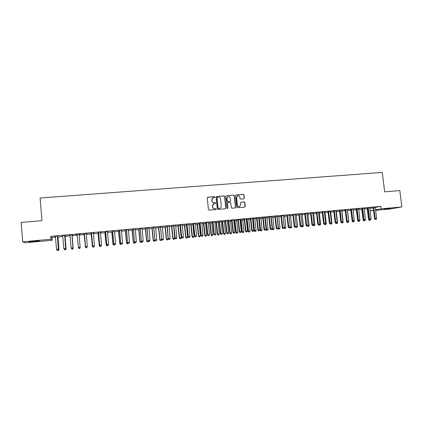 <?xml version="1.0" encoding="UTF-8"?>
<svg xmlns="http://www.w3.org/2000/svg" width="423" height="423" viewBox="0 0 423 423"><rect width="100%" height="100%" fill="white"/><g stroke="black" fill="none" stroke-linecap="round" stroke-linejoin="round"><path stroke-width="0.63" d="M215.032 197.076L214.546 196.663L207.82 197.197L207.249 197.895L208.439 209.565L209.136 210.162L215.867 209.581L216.264 209.094L215.778 208.676L214.91 208.751C213.668 208.729 212.922 208.095 212.674 206.852L212.573 205.879C212.542 204.79 213.023 204.066 214.027 203.706L215.333 203.553L215.651 203.082L215.159 202.665L214.292 202.739C213.055 202.712 212.309 202.078 212.055 200.835L211.96 199.862C211.923 198.789 212.394 198.07 213.377 197.705L214.725 197.546L215.032 197.076M214.715 197.552L214.884 197.15L214.398 196.737L207.513 197.308M215.915 209.575L216.116 209.152L215.624 208.74L214.91 208.751M215.318 203.558L215.497 203.146L215.011 202.733L214.292 202.739M243.828 198.847L244.372 198.16L244.034 194.945L243.352 194.358L236.066 194.94L235.516 195.627L236.721 207.148L237.409 207.735L244.79 207.096L245.25 206.424L244.838 202.527L244.156 201.94L240.941 202.22L240.491 202.892L240.692 204.827L239.471 206.636C238.345 206.768 237.647 206.255 237.382 205.107L236.589 197.525L237.763 195.733C238.91 195.579 239.624 196.087 239.894 197.255L240.031 198.519L240.713 199.106L243.828 198.847M375.344 207.101L375.312 207.423L380.843 206.376L50.749 236.367L50.987 239.212L52.23 240.248L25.158 242.754L22.694 241.813L50.987 239.212M380.843 206.376L381.139 208.825L401.85 206.921L390.154 208.988L375.661 210.331M22.694 241.813L21.15 222.429L41.967 220.679L40.111 198.017L382.281 172.415L384.66 191.852L399.82 190.572L401.85 206.921M224.745 196.494L224.053 195.902L216.645 196.494L216.079 197.187L217.269 208.809L217.967 209.401L225.48 208.751L225.945 208.068L224.745 196.494L223.894 195.976L216.349 196.595M226.395 195.712L233.745 195.125L234.432 195.717L235.637 207.244L235.177 207.92L231.941 208.206L231.254 207.619L230.762 202.929L230.075 202.337L227.986 202.511L227.426 203.209L227.934 208.095L227.611 208.571L227.061 208.169L225.84 196.404L226.395 195.712L233.745 195.125M369.802 207.603L367.529 207.889M362.093 208.904L361.76 209.01M364.229 208.713L364.864 208.655L364.235 208.777M358.609 208.698L356.362 208.904M350.873 209.93L349.895 210.094L350.789 210.009M347.336 209.649L345.078 209.93M339.526 210.966L338.807 211.103L339.537 211.04M341.641 210.77L342.144 210.802M335.904 210.765L333.673 210.966M328.068 212.029L327.598 212.129L328.074 212.087M330.68 211.849L330.96 211.749M330.167 211.817L330.971 211.823M324.388 211.733L322.152 212.018M319.354 212.88L319.672 212.78M318.567 212.88L319.682 212.854M312.708 212.875L310.503 213.076M307.891 225.496L309.155 225.374L307.891 214.175L308.267 213.816M306.844 213.948L308.272 213.89M300.943 213.869L298.728 214.149M296.111 226.506L297.581 226.49L296.322 215.233L296.735 214.868M294.995 215.027L296.745 214.947M289.031 214.953L286.826 215.233M284.653 216.047L285.081 215.931M283.013 216.121L285.091 216.01M276.965 216.127L274.791 216.327M271.217 217.2L272.571 228.906L274.056 228.764L272.819 217.38L273.306 217.01M270.905 217.226L273.316 217.084M264.787 217.237L262.625 217.433M260.901 218.215L261.403 218.094M258.659 218.342L261.414 218.168M252.478 218.358L250.326 218.554M246.286 219.553L246.731 219.511M247.169 219.394L248.507 231.228L250.025 231.085L248.803 219.574L249.374 219.193M246.281 219.474L249.385 219.267M240.031 219.489L237.895 219.685M233.771 220.695L234.543 220.621M236.626 220.431L237.213 220.304M237.224 220.378L233.766 220.653M227.468 220.552L225.322 220.827M224.29 221.557L222.218 221.747M214.715 221.795L212.605 221.985M212.743 222.535L209.76 222.884M210.109 222.773L211.415 234.813L212.986 234.659L211.791 222.958L212.494 222.556M201.866 222.879L199.746 223.154M199.889 223.709L197.166 224.037M199.212 223.846L199.894 223.783M188.822 224.148L186.744 224.338M186.881 224.893L184.428 225.195M186.458 225.01L186.892 224.973M175.682 225.263L173.589 225.533M173.731 226.094L171.553 226.374M171.801 226.268L173.076 238.514L174.699 238.355L173.737 226.173M162.363 226.474L160.285 226.744M160.428 227.31L158.53 227.563M148.864 227.786L146.829 227.971M146.971 228.536L145.359 228.764M135.233 229.028L133.213 229.208M133.356 229.779L132.039 229.98M121.443 230.281L119.445 230.461M119.587 231.032L118.572 231.207M107.495 231.55L105.507 231.73M105.655 232.306L104.946 232.454M107.495 232.222L107.934 232.095M107.49 232.137L107.944 232.179M93.377 232.835L91.41 233.015M91.553 233.591L90.067 233.729L91.162 233.708M93.377 233.507L94.186 233.353M93.372 233.427L94.197 233.433M75.981 234.416L77.145 234.31M75.971 234.331L80.275 233.94M79.127 234.131L80.285 234.025M77.287 234.892L76.071 235.003L77.219 234.982M79.154 234.807L80.285 234.702M79.085 234.728L80.285 234.622M64.714 235.442L62.657 235.542M62.81 236.214L61.911 236.298L62.816 236.298M65.073 236.092L66.178 235.907L64.666 236.045M369.834 208.481L373.197 207.836M50.749 236.367L52.003 237.525L55.529 237.203M57.903 236.986L62.837 236.536M65.01 236.335L70.096 235.87M72.074 235.69L77.314 235.214M79.112 235.051L84.314 234.575M86.276 234.395L91.262 233.94M93.398 233.745L98.173 233.306M100.478 233.094L105.047 232.676M107.516 232.454L111.878 232.053M114.517 231.815L118.667 231.434M121.47 231.175L125.425 230.815M128.386 230.546L132.14 230.202M135.26 229.916L138.818 229.594M142.096 229.292L145.459 228.986M148.891 228.674L152.063 228.383M155.648 228.055L158.625 227.78M162.369 227.442L165.155 227.188M169.047 226.828L171.648 226.591M175.688 226.226L178.104 226.004M180.002 225.829L180.357 225.797M182.292 225.618L184.523 225.417M186.432 225.242L186.913 225.2M188.859 225.02L190.91 224.83M192.825 224.655L193.433 224.602M195.384 224.423L197.261 224.253M199.18 224.079L199.915 224.01M201.877 223.83L203.574 223.677M205.504 223.497L206.366 223.418M208.333 223.238L209.856 223.101M211.791 222.926L212.774 222.836M214.752 222.651L216.1 222.53M218.046 222.355L219.151 222.249M221.134 222.07L222.313 221.964M224.264 221.784L225.491 221.673M227.479 221.488L228.489 221.398M230.445 221.218L231.793 221.097M233.792 220.912L234.633 220.838M236.6 220.658L238.064 220.526M240.068 220.341L240.745 220.277M242.717 220.097L244.298 219.955M246.308 219.77L246.826 219.722M248.803 219.542L250.501 219.389M252.515 219.204L252.869 219.172M254.852 218.987L256.666 218.823M260.875 218.437L262.799 218.263M266.86 217.893L268.896 217.708M272.814 217.348L274.961 217.152M278.741 216.809L280.994 216.602M284.631 216.269L286.995 216.053M290.49 215.735L292.959 215.508M296.322 215.201L298.897 214.963M302.117 214.673L304.798 214.424M307.886 214.144L310.672 213.89M313.623 213.62L316.51 213.356M319.333 213.097L322.321 212.822M325.012 212.579L328.1 212.298M330.659 212.06L333.847 211.77M336.28 211.548L339.563 211.246M341.869 211.04L345.247 210.728M347.431 210.532L350.879 210.215M353.025 210.02L356.378 209.713M358.656 209.501L361.85 209.211M364.261 208.994L367.291 208.713M55.503 236.88L54.768 236.949L55.508 236.965M57.967 236.743L57.396 236.711M57.438 236.103L55.392 236.293M70.07 235.553L69.012 235.648L70.075 235.632M72.132 235.447L73.253 235.262L71.894 235.384M71.942 234.786L69.948 234.966M84.441 234.242L83.088 234.363L84.209 234.342M86.255 234.157L87.254 233.982M86.25 234.078L87.26 234.067M86.266 233.48L84.299 233.66M98.622 232.946L98.073 233.078M100.457 232.862L101.081 232.724M100.452 232.782L101.086 232.803M100.484 232.1L98.48 232.37M112.64 231.667L111.778 231.83M114.485 231.497L114.76 231.555M114.49 230.916L112.497 231.095M126.493 230.403L125.324 230.593M128.386 229.562L126.35 229.832M140.182 229.155L138.718 229.372M142.07 228.404L140.039 228.589M153.718 227.918L151.963 228.161M155.648 227.082L153.575 227.357M167.101 226.696L165.06 226.966M169.041 225.866L166.958 226.141M180.325 225.491L178.009 225.782M180.034 225.596L180.335 225.57M182.26 224.745L180.182 224.936M193.406 224.301L190.815 224.613M192.851 224.428L193.411 224.375M195.352 223.556L193.263 223.746M206.334 223.117L203.479 223.46M205.53 223.27L206.228 223.127M208.296 222.376L206.191 222.567M218.072 222.128L216.005 222.313M221.097 221.213L218.982 221.403M227.458 221.271L228.394 221.181M230.477 220.996L231.085 220.859M231.09 220.938L227.458 221.255M233.776 219.976L231.624 220.256M240.047 220.119L240.65 220.066M241.078 219.949L242.411 231.82L243.939 231.672L242.717 220.129L243.31 219.743M243.32 219.823L240.037 220.055M246.292 218.839L244.129 219.114M252.494 218.982L252.774 218.961M253.234 218.839L254.572 230.646L256.084 230.498L254.858 219.024L255.407 218.643M252.483 218.908L255.413 218.717M258.649 217.797L256.497 217.993M266.887 217.671L267.373 217.549M264.798 217.787L267.378 217.623M270.894 216.682L268.727 216.877M278.762 216.587L279.212 216.47M276.975 216.671L279.217 216.544M283.003 215.577L280.824 215.778M290.252 226.881L290.284 227.193L291.748 227.056L290.495 215.767L290.924 215.402M289.02 215.577L290.934 215.476M294.984 214.487L292.79 214.688M302.144 214.45L302.514 214.345M300.933 214.487L302.524 214.419M306.834 213.409L304.629 213.61M313.649 213.404L313.982 213.298M312.719 213.414L313.993 213.372M318.572 212.261L316.341 212.547M322.289 212.573L321.951 212.642L322.294 212.61M325.435 223.799L326.292 223.719L325.012 212.61L325.335 212.261M324.383 212.346L325.34 212.335M330.151 211.289L327.931 211.489M333.81 211.495L333.213 211.616L333.821 211.558M336.301 211.336L336.565 211.236M335.915 211.294L336.571 211.31M341.647 210.168L339.394 210.448M345.216 210.448L344.364 210.596L345.226 210.522M347.331 210.252L347.69 210.294M352.978 209.211L350.736 209.417M356.499 209.417L355.399 209.591L356.288 209.512M358.625 209.221L359.391 209.152L358.688 209.29M364.229 208.111L361.961 208.396M367.661 208.396L367.201 208.513M369.802 208.206L370.305 208.158L369.808 208.253M375.328 207.18L373.065 207.381M390.905 208.264L384.058 209.179L390.905 208.264M373.52 210.527L370.12 210.844L373.483 210.226M375.603 209.84L381.139 208.825M52.003 237.525L52.23 240.248M33.914 241.575L29.087 241.871L33.211 241.237L39.339 240.819L33.914 241.575L33.882 241.173M212.981 197.869L211.96 199.862M214.144 202.802C212.906 202.781 212.161 202.146 211.912 200.904L211.812 199.936M213.668 203.844L212.573 205.879M214.757 208.814C213.52 208.793 212.774 208.158 212.526 206.916L212.425 205.943M225.464 208.756L225.782 208.132L224.587 196.568M217.427 197.34L217.036 197.827L218.083 208.026L218.569 208.439L219.807 208.306C220.822 207.957 221.314 207.228 221.282 206.123L220.563 199.164C220.314 197.927 219.574 197.292 218.342 197.266L217.427 197.34M217.216 197.419L217.036 197.827M219.96 208.259L218.416 208.502L217.93 208.084L216.883 197.901M235.151 207.926L235.468 207.302L234.263 195.791L233.575 195.199M227.733 202.591L227.267 203.273L227.934 208.095M227.574 208.581L227.77 208.158M230.26 198.07C229.98 196.891 229.261 196.383 228.103 196.547L226.924 198.339L227.199 201.02L227.891 201.612L230.086 201.422L230.535 200.745L230.26 198.07M227.791 196.669L226.924 198.339M230.07 201.427L227.727 201.681L227.04 201.089L226.76 198.413M237.472 195.849L236.589 197.525M239.534 206.62L239.296 206.699C238.17 206.826 237.477 206.318 237.213 205.171L236.415 197.599M244.753 207.106L245.07 206.482L244.658 202.596L243.976 202.009L240.793 202.279M243.902 198.836L244.193 198.234L243.854 195.019L243.172 194.432L235.955 194.961M58.263 249.602L58.95 249.581L57.999 236.653M58.443 250.501L57.729 250.569L58.469 250.516L58.887 249.544L57.903 236.663M57.729 250.569L57.491 250.247M58.95 249.581L58.469 250.516M57.375 236.023L58.379 249.205L56.55 249.385L55.35 236.208M57.47 236.013L58.443 249.247L57.925 250.189L57.195 250.257L57.925 250.189M57.951 250.205L58.443 249.247M56.55 249.385L57.195 250.257M65.544 248.898L66.062 248.898L65.1 236.008M65.576 249.808L64.862 249.877L65.591 249.824L66.02 248.851L65.026 236.013M64.862 249.877L64.629 249.559M66.062 248.898L65.591 249.824M72.788 248.201L73.131 248.211L72.159 235.362M72.661 249.121L71.958 249.189L72.671 249.142L73.11 248.169L72.111 235.368M71.365 248.386L71.958 249.189L71.365 248.386M73.131 248.211L72.671 249.142M64.666 235.357L65.681 248.502L63.857 248.676L62.704 235.643M64.74 235.352L65.724 248.544L65.227 249.48L64.497 249.554L65.227 249.48M65.242 249.496L65.724 248.544M63.857 248.676L64.497 249.554M71.767 248.867L72.492 248.798L71.767 248.867L71.127 247.978L69.917 234.881M71.757 248.851L71.127 247.978L72.962 247.852L71.968 234.696M71.915 234.702L72.936 247.804L72.481 248.777M72.492 248.798L72.962 247.852M77.176 234.902L77.314 235.183M78.371 247.349L78.588 247.64M79.984 247.503L80.132 247.196M78.408 247.704L79.006 248.523L79.709 248.454L79.006 248.507L78.408 247.704M79.709 248.438L80.159 247.487L79.709 248.454M84.172 234.268L85.404 247.027L85.747 246.947M84.219 234.263L85.42 246.979L86.012 247.846L86.715 247.762L86.017 247.83M87.164 246.81L86.71 247.778L87.164 246.81M86.012 247.846L85.404 247.027M78.974 248.169L79.693 248.079L78.974 248.169L78.361 247.328L77.134 234.226M78.974 248.153L78.355 247.281L80.153 247.154L79.693 248.1L80.153 247.106L79.059 234.432M77.261 234.612L77.102 234.231M84.436 233.924L85.52 246.635L84.309 233.575M86.144 247.455L85.536 246.588L87.323 246.413L86.852 247.407L86.144 247.455L86.852 247.407M86.25 233.501L87.323 246.413L86.863 247.386M84.426 234.014L84.256 233.575M85.52 246.635L86.139 247.476M91.119 233.633L92.362 246.355L92.87 246.26M91.194 233.623L92.394 246.308L92.97 247.169L93.679 247.085L92.986 247.154L92.362 246.355M93.848 246.731L93.679 247.085M91.569 233.274L92.637 245.953L91.442 232.925M93.277 246.768L93.985 246.699L93.277 246.768L92.674 245.9L94.451 245.726L93.404 232.745M91.537 233.364L91.368 232.93M92.637 245.953L93.261 246.783M93.985 246.699L94.451 245.726M98.03 232.999L99.278 245.689L99.95 245.578M98.125 232.994L99.331 245.636L99.891 246.498L100.605 246.413L99.913 246.482M100.774 246.059L100.605 246.413M99.891 246.498L99.278 245.689M98.659 232.629L99.717 245.271L98.533 232.28M100.367 246.08L101.071 246.012L100.367 246.08L99.77 245.213L101.541 245.044L100.452 232.206M98.607 232.719L98.437 232.29M99.717 245.271L100.341 246.101M101.071 246.012L101.541 245.044M104.904 232.375L106.157 245.023L106.982 244.896M105.015 232.364L106.231 244.97L106.77 245.832L107.49 245.747L106.802 245.811M107.664 245.393L107.49 245.747M106.77 245.832L106.157 245.023M105.708 231.989L106.749 244.589L105.581 231.64M107.41 245.398L108.114 245.329L107.41 245.398L106.829 244.536L108.584 244.367L107.521 231.46M105.634 232.079L105.464 231.651M106.749 244.589L107.379 245.419M108.114 245.329L108.584 244.367M111.735 231.751L112.994 244.362L113.977 244.219M111.862 231.741L113.089 244.309L113.613 245.171L114.332 245.081L113.65 245.15M114.506 244.727L114.332 245.081M113.613 245.171L112.994 244.362M112.714 231.349L113.745 243.918L112.587 231M114.416 244.721L115.114 244.653L114.416 244.721L113.84 243.86L115.59 243.69L114.517 230.826M112.618 231.444L112.455 231.011M113.745 243.918L114.379 244.743M115.114 244.653L115.59 243.69M118.53 231.132L119.794 243.706L120.936 243.548M118.678 231.117L119.905 243.648L120.418 244.51L121.142 244.42L120.46 244.489M121.322 244.055L121.142 244.42M120.418 244.51L119.794 243.706M119.677 230.715L120.698 243.246L119.556 230.366M121.38 244.045L122.073 243.976L121.38 244.045L120.814 243.188L122.548 243.019L121.475 230.191M119.566 230.81L119.402 230.382M120.698 243.246L121.332 244.066M122.073 243.976L122.548 243.019M125.282 230.514L126.556 243.051L127.846 242.881M125.451 230.498L126.683 242.992L127.18 243.854L127.91 243.764L127.233 243.833M128.153 243.273L127.91 243.764M127.18 243.854L126.556 243.051M126.604 230.086L127.609 242.58L126.482 229.737M128.306 243.373L128.994 243.31L128.306 243.373L127.746 242.516L129.47 242.353L128.354 229.668M126.472 230.181L126.308 229.752M127.609 242.58L128.248 243.399M128.994 243.31L129.47 242.353M132.002 229.901L133.277 242.405L134.72 242.22M132.182 229.885L133.425 242.342L133.906 243.204L134.636 243.114L133.964 243.177M134.942 242.501L134.636 243.114M133.906 243.204L133.277 242.405M133.488 229.456L134.482 241.914L133.367 229.113M135.186 242.707L135.873 242.643L135.186 242.707L134.636 241.856L136.354 241.686L135.26 228.938M133.34 229.552L133.171 229.129M134.482 241.914L135.127 242.733M135.873 242.643L136.354 241.686M138.681 229.292L139.96 241.755L141.557 241.559M138.881 229.271L140.129 241.697L140.595 242.553L141.324 242.464L140.658 242.532M141.694 241.734L141.324 242.464M140.595 242.553L139.96 241.755M140.336 228.832L141.314 241.258L140.214 228.489M142.033 242.046L142.715 241.982L142.033 242.046L141.488 241.195L143.196 241.031L142.096 228.314M140.166 228.933L140.002 228.505M141.314 241.258L141.959 242.072M142.715 241.982L143.196 241.031M145.322 228.684L146.607 241.115L148.346 240.904M145.538 228.669L146.792 241.052L147.241 241.908L147.981 241.819L147.315 241.887M148.41 240.978L147.981 241.819M147.241 241.908L146.607 241.115M147.141 228.214L148.108 240.602L147.019 227.87M148.833 241.385L149.515 241.322L148.833 241.385L148.299 240.534L149.996 240.375L148.891 227.701M146.95 228.314L146.786 227.891M148.108 240.602L148.759 241.411M149.515 241.322L149.996 240.375M151.92 228.082L153.216 240.476L155.067 240.201M152.158 228.06L153.417 240.412L153.856 241.269L154.596 241.179L153.935 241.242M155.072 240.253L154.596 241.179M153.856 241.269L153.216 240.476M153.903 227.595L154.86 239.952L153.782 227.251M155.601 240.735L156.272 240.666L155.601 240.735L155.072 239.883L156.759 239.719L155.616 227.188M153.697 227.696L153.533 227.278M154.86 239.952L155.516 240.761M156.272 240.666L156.759 239.719M158.488 227.484L159.788 239.841L161.623 239.36M158.741 227.463L160.01 239.778L160.428 240.629L161.174 240.539L160.518 240.602M161.649 239.619L161.174 240.539M160.428 240.629L159.788 239.841M160.634 226.982L161.575 239.302L160.513 226.643M162.326 240.084L162.992 240.015L162.326 240.084L161.808 239.233L163.484 239.074L162.332 226.575M160.407 227.088L160.243 226.665M161.575 239.302L162.231 240.111M162.992 240.015L163.484 239.074M165.018 226.887L166.324 239.212L168.19 238.984L167.09 226.702M165.293 226.865L166.562 239.143L166.963 239.994L167.714 239.91L167.059 239.968M168.19 238.984L167.714 239.91M166.963 239.994L166.324 239.212M167.323 226.374L168.254 238.657L167.201 226.035M169.01 239.434L169.676 239.37L169.01 239.434L168.502 238.588L170.168 238.429L169.01 225.967M167.08 226.479L166.916 226.056M168.254 238.657L168.909 239.46M169.676 239.37L170.168 238.429M171.511 226.294L172.822 238.583L173.467 239.365L174.218 239.275L173.567 239.339M174.699 238.355L174.218 239.275M173.467 239.365L172.822 238.583M173.969 225.766L173.71 225.871L174.895 238.017L175.159 237.948L173.853 225.427M175.661 238.789L176.322 238.725L175.661 238.789L175.159 237.948L176.814 237.789L175.651 225.364M173.71 225.871L173.546 225.454M174.895 238.017L175.556 238.821M176.322 238.725L176.814 237.789M177.967 225.708L179.283 237.959L181.171 237.731L180.055 225.517M178.273 225.681L179.553 237.89L179.934 238.741L180.684 238.651L180.039 238.709M181.171 237.731L180.684 238.651M179.934 238.741L179.283 237.959M180.584 225.163L180.304 225.274L181.493 237.382L181.774 237.308L180.462 224.825M182.271 238.149L182.932 238.086L182.271 238.149L181.774 237.308L183.423 237.15L182.281 224.661M180.304 225.274L180.145 224.856M181.493 237.382L182.154 238.181M182.932 238.086L183.423 237.15M184.391 225.121L185.708 237.34L187.601 237.113L186.485 224.93M184.714 225.094L185.998 237.266L186.363 238.117L187.119 238.027L186.474 238.086M187.601 237.113L187.119 238.027M186.363 238.117L185.708 237.34M187.156 224.565L186.86 224.676L188.055 236.748L188.357 236.674L187.04 224.227M188.843 237.515L189.499 237.451L188.843 237.515L188.357 236.674L189.996 236.515L188.848 224.063M186.86 224.676L186.702 224.259M188.055 236.748L188.721 237.546M189.499 237.451L189.996 236.515M190.773 224.539L192.1 236.721L194.004 236.494L192.877 224.349M191.111 224.507L192.407 236.647L192.756 237.499L193.512 237.403L192.877 237.467M194.004 236.494L193.512 237.403M192.756 237.499L192.1 236.721M193.697 223.968L193.38 224.079L194.58 236.119L194.897 236.045L193.575 223.635M195.378 236.88L196.029 236.817L195.378 236.88L194.897 236.045L196.531 235.886L195.378 223.471M193.38 224.079L193.221 223.667M194.58 236.119L195.252 236.912M196.029 236.817L196.531 235.886M197.123 223.957L198.456 236.108L200.365 235.881L199.233 223.767M197.483 223.926L198.778 236.034L199.111 236.88L199.873 236.79L199.238 236.848M200.365 235.881L199.873 236.79M199.111 236.88L198.456 236.108M200.195 223.376L199.868 223.492L201.073 235.495L201.406 235.415L200.079 223.043M201.877 236.251L202.527 236.193L201.877 236.251L201.406 235.415L203.024 235.262L201.84 222.979M199.868 223.492L199.704 223.074M201.073 235.495L201.745 236.283M202.527 236.193L203.024 235.262M203.442 223.381L204.774 235.495L206.694 235.267L205.557 223.191M203.812 223.349L205.113 235.421L205.435 236.267L206.202 236.177L205.573 236.235M206.694 235.267L206.202 236.177M205.435 236.267L204.774 235.495M206.662 222.789L206.313 222.9L207.524 234.871L207.873 234.791L206.54 222.456M208.338 235.627L208.983 235.563L208.338 235.627L207.873 234.791L209.485 234.638L208.322 222.292M206.313 222.9L206.154 222.487M207.524 234.871L208.201 235.659M208.983 235.563L209.485 234.638M209.723 222.81L211.061 234.892L211.415 234.813L211.722 235.659L212.494 235.563L211.865 235.627M212.986 234.659L212.494 235.563M211.722 235.659L211.061 234.892M215.968 222.239L217.311 234.284L219.241 234.056L218.094 222.043M216.37 222.202L217.681 234.205L217.977 235.051L218.749 234.961L218.125 235.019M219.241 234.056L218.749 234.961M217.977 235.051L217.311 234.284M222.181 221.673L223.529 233.686L225.47 233.454L224.312 221.478M222.598 221.636L223.915 233.607L224.195 234.448L224.973 234.358L224.349 234.416M225.47 233.454L224.973 234.358M224.195 234.448L223.529 233.686M228.357 221.107L229.715 233.089L231.656 232.856L230.498 220.912M228.79 221.07L230.112 233.004L230.382 233.85L231.159 233.755L230.54 233.813M231.656 232.856L231.159 233.755M230.382 233.85L229.715 233.089M234.501 220.547L235.865 232.497L237.816 232.264L236.647 220.351M234.95 220.51L236.277 232.412L236.531 233.253L237.314 233.158L236.7 233.221M237.816 232.264L237.314 233.158M236.531 233.253L235.865 232.497M240.613 219.992L241.977 231.904L242.411 231.82L242.654 232.661L243.437 232.565L242.823 232.624M243.939 231.672L243.437 232.565M242.654 232.661L241.977 231.904M246.694 219.437L248.063 231.318L248.507 231.228L248.735 232.068L249.522 231.973L248.914 232.037M250.025 231.085L249.522 231.973M248.735 232.068L248.063 231.318M252.737 218.887L254.112 230.731L254.572 230.646L254.789 231.481L255.577 231.386L254.974 231.45M256.084 230.498L255.577 231.386M254.789 231.481L254.112 230.731M258.754 218.337L260.129 230.149L262.107 229.916L260.922 218.136M259.262 218.289L260.605 230.059L260.811 230.9L261.599 230.805L261.002 230.863M262.107 229.916L261.599 230.805M260.811 230.9L260.129 230.149M265.258 217.745L264.814 217.951L266.115 229.573L268.097 229.34L266.908 217.591M265.3 217.829L266.606 229.483L266.797 230.318L267.59 230.223L266.992 230.281M268.097 229.34L267.59 230.223M266.797 230.318L266.115 229.573M272.042 228.764L272.571 228.906L272.75 229.742L273.549 229.647L272.957 229.705M274.056 228.764L273.549 229.647M272.75 229.742L272.068 228.996M277.985 228.404L279.989 228.187L278.783 216.507M277.15 216.655L278.508 228.33L278.678 229.166L279.476 229.07L278.884 229.129M279.989 228.187L279.476 229.07M278.678 229.166L277.99 228.425M283.05 216.121L284.409 227.764L285.885 227.622L284.674 215.968M284.023 227.828L284.409 227.764L284.568 228.594L285.372 228.499L284.785 228.557M285.885 227.622L285.372 228.499M284.568 228.594L283.96 227.944M290.041 227.236L290.432 228.023L291.236 227.934L290.649 227.986M291.748 227.056L291.236 227.934M290.432 228.023L289.908 227.468M296.026 226.649L296.259 227.463L297.068 227.368L296.486 227.421M297.581 226.49L297.068 227.368M296.259 227.463L295.82 226.998M301.974 226.067L303.386 225.93L302.159 214.376M302.286 226.86L302.868 226.802L302.286 226.86L301.953 226.104M303.386 225.93L302.868 226.802M302.059 226.897L301.705 226.527M308.06 226.3L308.637 226.247L308.06 226.3L307.785 225.671M309.155 225.374L308.637 226.247M307.828 226.337L307.532 226.03M313.771 224.925L314.897 224.819L313.665 213.324M313.808 225.745L314.379 225.686L313.808 225.745L313.586 225.237M314.897 224.819L314.379 225.686M313.565 225.782L313.274 225.48M319.619 224.364L320.613 224.264L319.376 212.806M319.518 225.189L320.089 225.136L319.518 225.189L319.354 224.803M320.613 224.264L320.089 225.136M319.275 225.232L318.99 224.936M325.202 224.639L325.768 224.581L325.076 224.333M326.292 223.719L325.768 224.581M324.954 224.676L324.663 224.386M331.225 223.244L331.944 223.17L330.701 211.77M330.855 224.09L331.421 224.037L330.733 223.788M331.944 223.17L331.421 224.037M330.601 224.132L330.31 223.836M336.983 222.683L337.57 222.63L336.317 211.257M336.481 223.545L337.041 223.492L336.364 223.249M337.57 222.63L337.041 223.492M336.222 223.587L335.931 223.291M342.704 222.133L343.159 222.091L341.906 210.749M342.075 223L342.635 222.947L341.958 222.71M343.159 222.091L342.635 222.947M341.81 223.043L341.102 222.329M348.399 221.583L348.726 221.552L347.468 210.242M347.643 222.461L348.198 222.408L347.526 222.17M348.726 221.552L348.198 222.408M347.373 222.503L346.659 221.789M350.757 209.94L352.19 221.255L352.465 221.213M354.067 221.033L354.231 220.769M353.179 221.927L353.734 221.874L353.068 221.636M354.263 221.018L353.734 221.874M352.904 221.969L352.19 221.255M356.256 209.438L357.694 220.727L358.091 220.663M358.688 221.393L359.238 221.34L358.577 221.102M359.767 220.483L359.238 221.34M358.408 221.435L357.694 220.727M213.086 222.202L212.721 222.318L213.938 234.252L214.308 234.173L212.97 221.869M214.768 235.003L215.407 234.945L214.768 235.003L214.308 234.173L215.91 234.019L214.736 221.71M212.721 222.318L212.563 221.906M213.938 234.252L214.62 235.035M215.407 234.945L215.91 234.019M219.479 221.62L219.098 221.737L220.32 233.639L220.706 233.554L219.363 221.287M221.155 234.384L221.789 234.326L221.155 234.384L220.706 233.554L222.297 233.401L221.118 221.129M219.098 221.737L218.94 221.324M220.32 233.639L221.002 234.421M221.789 234.326L222.297 233.401M225.834 221.044L225.438 221.16L226.665 233.025L227.066 232.941L225.718 220.711M227.511 233.771L228.14 233.713L227.511 233.771L227.066 232.941L228.653 232.787L227.437 220.653M225.438 221.16L225.279 220.748M226.665 233.025L227.347 233.803M228.14 233.713L228.653 232.787M232.153 220.468L231.741 220.584L232.973 232.417L233.39 232.333L232.037 220.134M233.829 233.158L234.458 233.099L233.829 233.158L233.39 232.333L234.966 232.179L233.75 220.076M231.741 220.584L231.582 220.177M232.973 232.417L233.66 233.195M234.458 233.099L234.966 232.179M238.44 219.891L238.012 220.013L239.249 231.815L239.682 231.725L238.323 219.563M240.111 232.55L240.735 232.491L240.111 232.55L239.682 231.725L241.247 231.577L240.053 219.405M238.012 220.013L237.853 219.606M239.249 231.815L239.936 232.587M240.735 232.491L241.247 231.577M244.69 219.326L244.245 219.447L245.488 231.212L245.937 231.122L244.573 218.992M246.36 231.947L246.979 231.889L246.36 231.947L245.937 231.122L247.497 230.974L246.265 218.934M244.245 219.447L244.087 219.04M245.488 231.212L246.181 231.984M246.979 231.889L247.497 230.974M250.908 218.76L250.448 218.881L251.696 230.614L252.156 230.524L250.791 218.432M252.573 231.344L253.192 231.286L252.573 231.344L252.156 230.524L253.71 230.371L252.499 218.273M250.448 218.881L250.289 218.474M251.696 230.614L252.388 231.381M253.192 231.286L253.71 230.371M257.089 218.194L256.613 218.316L257.866 230.017L258.342 229.927L256.973 217.866M258.754 230.746L259.368 230.688L258.754 230.746L258.342 229.927L259.886 229.779L258.675 217.713M256.613 218.316L256.454 217.914M257.866 230.017L258.559 230.784M259.368 230.688L259.886 229.779M263.233 217.634L262.741 217.76L264 229.425L264.497 229.335L263.117 217.306M264.898 230.154L265.512 230.091L264.898 230.154L264.497 229.335L266.03 229.187L264.809 217.152M262.741 217.76L262.588 217.359M264 229.425L264.698 230.191M265.512 230.091L266.03 229.187M269.351 217.078L268.843 217.205L270.107 228.838L270.614 228.743L269.234 216.75M271.011 229.562L271.619 229.504L271.011 229.562L270.614 228.743L272.137 228.594L270.916 216.597M268.843 217.205L268.684 216.803M270.107 228.838L270.805 229.599M271.619 229.504L272.137 228.594M275.431 216.523L274.908 216.65L276.177 228.251L276.7 228.156L275.315 216.201M277.086 228.97L277.694 228.912L277.086 228.97L276.7 228.156L278.218 228.008L276.986 216.047M274.908 216.65L274.754 216.248M276.177 228.251L276.875 229.012M277.694 228.912L278.218 228.008M281.475 215.973L280.941 216.1L282.21 227.669L282.749 227.574L281.358 215.651M283.135 228.388L283.738 228.33L283.135 228.388L282.749 227.574L284.261 227.426L283.024 215.497M280.941 216.1L280.787 215.704M282.21 227.669L282.918 228.425M283.738 228.33L284.261 227.426M287.492 215.423L286.937 215.556L288.216 227.093L288.772 226.992L287.376 215.101M289.147 227.807L289.744 227.748L289.147 227.807L288.772 226.992L290.268 226.85L289.004 215.048M286.937 215.556L286.783 215.154M288.216 227.093L288.925 227.844M289.744 227.748L290.268 226.85M293.472 214.879L292.906 215.011L294.186 226.517L294.757 226.416L293.356 214.556M295.127 227.225L295.719 227.167L295.127 227.225L294.757 226.416L296.248 226.273L295.005 214.408M292.906 215.011L292.753 214.614M294.186 226.517L294.894 227.267M295.719 227.167L296.248 226.273M299.421 214.339L298.839 214.466L300.124 225.94L300.711 225.84L299.304 214.017M301.07 226.649L301.662 226.596L301.07 226.649L300.711 225.84L302.191 225.697L300.917 213.964M298.839 214.466L298.686 214.075M300.124 225.94L300.838 226.691M301.662 226.596L302.191 225.697M305.337 213.8L304.745 213.932L306.035 225.374L306.633 225.269L305.221 213.478M306.987 226.078L307.579 226.019L306.987 226.078L306.633 225.269L308.108 225.126L306.849 213.329M304.745 213.932L304.592 213.536M306.035 225.374L306.749 226.12M307.579 226.019L308.108 225.126M311.222 213.261L310.614 213.393L311.91 224.803L312.523 224.703L311.106 212.943M312.872 225.507L313.459 225.454L312.872 225.507L312.523 224.703L313.988 224.56L312.729 212.795M310.614 213.393L310.461 213.002M311.91 224.803L312.623 225.549M313.459 225.454L313.988 224.56M317.076 212.727L316.457 212.864L317.752 224.243L318.376 224.137L316.964 212.409M318.72 224.941L319.307 224.888L318.72 224.941L318.376 224.137L319.841 224L318.551 212.357M316.457 212.864L316.304 212.473M317.752 224.243L318.471 224.983M319.307 224.888L319.841 224M322.897 212.198L322.263 212.335L323.569 223.682L324.203 223.577L322.786 211.881M324.541 224.38L325.123 224.322L324.541 224.38L324.203 223.577L325.657 223.434L324.362 211.828M322.263 212.335L322.115 211.944M323.569 223.682L324.288 224.423M325.123 224.322L325.657 223.434M328.687 211.669L328.042 211.807L329.348 223.122L329.998 223.016L328.576 211.352M330.331 223.82L330.908 223.762L330.331 223.82L329.998 223.016L331.447 222.879L330.173 211.209M328.042 211.807L327.888 211.415M329.348 223.122L330.072 223.862M330.908 223.762L331.447 222.879M334.45 211.146L333.789 211.283L335.101 222.567L335.767 222.461L334.339 210.828M336.089 223.259L336.666 223.207L336.089 223.259L335.767 222.461L337.2 222.324L335.92 210.686M333.789 211.283L333.636 210.892M335.101 222.567L335.825 223.302M336.666 223.207L337.2 222.324M340.182 210.622L339.505 210.76L340.822 222.017L341.498 221.911L340.066 210.31M341.816 222.704L342.387 222.651L341.816 222.704L341.498 221.911L342.926 221.768L341.62 210.257M339.505 210.76L339.357 210.374M340.822 222.017L341.546 222.752M342.387 222.651L342.926 221.768M345.877 210.104L345.189 210.242L346.511 221.467L347.204 221.361L345.765 209.792M347.516 222.154L348.081 222.101L347.516 222.154L347.204 221.361L348.621 221.224L347.315 209.739M345.189 210.242L345.041 209.856M346.511 221.467L347.235 222.197M348.081 222.101L348.621 221.224M351.55 209.586L350.847 209.729L352.169 220.922L352.877 220.811L351.434 209.274M353.184 221.604L353.75 221.552L353.184 221.604L352.877 220.811L354.289 220.674L352.999 209.131M350.847 209.729L350.699 209.343M352.169 220.922L352.898 221.652M353.75 221.552L354.289 220.674M357.186 209.073L356.473 209.216L357.8 220.378L358.519 220.267L357.075 208.761M358.82 221.06L359.381 221.007L358.82 221.06L358.519 220.267L359.925 220.134L358.63 208.618M356.473 209.216L356.325 208.83M357.8 220.378L358.53 221.107M359.381 221.007L359.925 220.134M362.797 208.565L362.072 208.703L363.399 219.838L364.134 219.727L362.685 208.253M364.425 220.515L364.986 220.462L364.425 220.515L364.134 219.727L365.53 219.59L364.208 208.206M362.072 208.703L361.924 208.322M363.399 219.838L364.134 220.563M364.986 220.462L365.53 219.59M361.723 208.941L363.167 220.198L363.685 220.119M364.171 220.859L364.716 220.806L364.171 220.859L364.013 220.446M364.927 220.473L364.716 220.806M363.886 220.901L363.167 220.198M368.375 208.053L367.64 208.195L368.972 219.304L369.718 219.188L368.264 207.746M370.003 219.976L370.564 219.923L370.003 219.976L369.718 219.188L371.108 219.056L369.781 207.698M367.64 208.195L367.492 207.815M368.972 219.304L369.707 220.023M370.564 219.923L371.108 219.056M367.169 208.444L368.613 219.669L369.253 219.574M369.623 220.33L370.167 220.277L369.623 220.33L369.395 219.717M370.374 219.955L370.167 220.277M369.332 220.378L368.613 219.669M373.927 207.55L373.176 207.693L374.514 218.77L375.27 218.654L373.816 207.238M375.555 219.442L376.11 219.389L375.555 219.442L375.27 218.654L376.655 218.517L375.312 207.423M373.176 207.693L373.033 207.312M374.514 218.77L375.254 219.484M376.11 219.389L376.655 218.517M35.231 241.454L35.199 241.057M386.939 208.973L386.902 208.682M173.901 225.522L173.636 225.628M178.057 225.877L178.321 225.771M178.125 226.115L178.39 226.009M180.51 224.92L180.235 225.031M184.476 225.29L184.761 225.184M184.544 225.528L184.83 225.422M187.088 224.322L186.792 224.433M190.863 224.703L191.159 224.597M190.932 224.941L191.233 224.835M193.623 223.73L193.311 223.841M197.208 224.127L197.525 224.016M197.282 224.364L197.599 224.253M200.127 223.138L199.793 223.249M203.526 223.55L203.86 223.439M203.595 223.783L203.928 223.677M206.588 222.546L206.239 222.662M209.808 222.974L210.157 222.863M209.877 223.212L210.226 223.101M216.053 222.403L216.417 222.292M216.121 222.641L216.486 222.53M222.265 221.837L222.646 221.726M222.334 222.07L222.715 221.959M228.441 221.271L228.838 221.16M228.51 221.509L228.906 221.393M234.585 220.711L234.998 220.6M234.654 220.943L235.066 220.832M240.698 220.156L241.126 220.039M240.766 220.388L241.195 220.272M246.778 219.6L247.217 219.484M246.847 219.828L247.286 219.711M252.822 219.045L253.277 218.929M252.891 219.278L253.345 219.162M258.834 218.495L259.304 218.379M258.902 218.728L259.373 218.612M264.883 218.183L265.369 218.062M270.921 217.369L271.265 217.285M270.942 217.612L271.333 217.517M213.018 221.964L212.653 222.08M219.41 221.382L219.029 221.499M225.766 220.801L225.369 220.922M232.084 220.23L231.672 220.346M238.371 219.653L237.938 219.775M244.621 219.088L244.177 219.209M250.834 218.522L250.374 218.643M257.015 217.956L256.539 218.083M263.164 217.401L262.672 217.522M269.277 216.84L268.774 216.967M275.357 216.29L274.839 216.417M281.406 215.741L280.872 215.867M287.418 215.191L286.868 215.323M293.403 214.646L292.838 214.778M299.352 214.107L298.77 214.239M305.269 213.567L304.676 213.7M311.154 213.033L310.545 213.166M317.007 212.499L316.388 212.632M322.828 211.971L322.194 212.103M328.618 211.442L327.973 211.579M334.382 210.918L333.721 211.056M340.113 210.395L339.436 210.538M345.813 209.877L345.126 210.02M351.481 209.364L350.778 209.501M357.118 208.851L356.404 208.988M362.728 208.338L362.003 208.481M361.802 209.094L362.109 209.036M361.871 209.316L362.136 209.263M368.311 207.83L367.571 207.973M367.243 208.597L367.677 208.513M367.312 208.819L367.703 208.74M373.863 207.323L373.112 207.471"/></g></svg>
